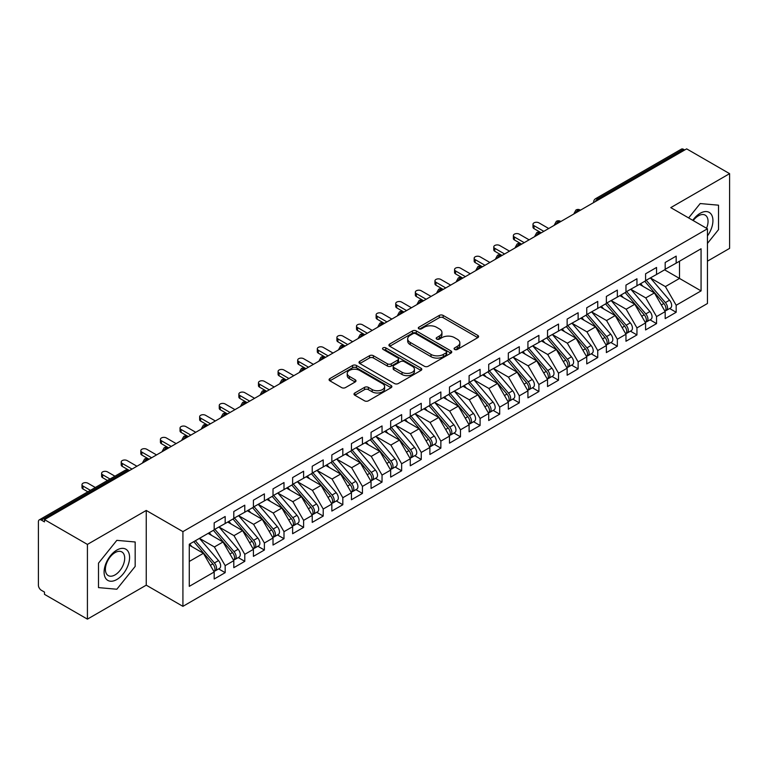 <?xml version="1.0" encoding="UTF-8"?>
<svg xmlns="http://www.w3.org/2000/svg" width="768" height="768" viewBox="0 0 768 768"><rect width="100%" height="100%" fill="white"/><g stroke="black" fill="none" stroke-linecap="round" stroke-linejoin="round"><path stroke-width="1.15" d="M454.646 349.45A1.901 1.104 0 0 0 457.344 349.45L477.792 337.642A2.726 1.574 0 0 0 478.589 336.528A2.726 1.574 0 0 0 477.792 335.414L443.146 315.418A2.726 1.574 0 0 0 439.296 315.418L418.848 327.226A1.901 1.104 0 0 0 418.291 328.003A1.901 1.104 0 0 0 418.848 328.781A1.901 1.104 0 0 0 421.546 328.781L424.186 327.254A8.707 5.03 0 0 1 436.502 327.254L439.392 328.915A8.707 5.03 0 0 1 441.946 332.477A8.707 5.03 0 0 1 439.392 336.029L436.742 337.555A1.901 1.104 0 0 0 436.186 338.333A1.901 1.104 0 0 0 436.742 339.11A1.901 1.104 0 0 0 439.44 339.11L442.09 337.584A8.707 5.03 0 0 1 454.406 337.584L457.296 339.254A8.707 5.03 0 0 1 459.84 342.806A8.707 5.03 0 0 1 457.296 346.368L454.646 347.894A1.901 1.104 0 0 0 454.09 348.672A1.901 1.104 0 0 0 454.646 349.45L454.646 347.894M354.806 392.976A2.726 1.574 0 0 0 354 394.09A2.726 1.574 0 0 0 354.806 395.203L364.522 400.81A2.726 1.574 0 0 0 368.371 400.81L391.085 387.696A2.726 1.574 0 0 0 391.882 386.592A2.726 1.574 0 0 0 391.085 385.478L356.438 365.472A2.726 1.574 0 0 0 352.589 365.472L329.875 378.586A2.726 1.574 0 0 0 329.078 379.699A2.726 1.574 0 0 0 329.875 380.813L341.616 387.59A2.726 1.574 0 0 0 345.466 387.59L355.19 381.974A2.726 1.574 0 0 0 355.987 380.87A2.726 1.574 0 0 0 355.19 379.757L349.363 376.397A7.277 4.205 0 0 1 347.232 373.421A7.277 4.205 0 0 1 351.725 369.542A7.277 4.205 0 0 1 359.664 370.445L382.474 383.616A7.277 4.205 0 0 1 384.605 386.592A7.277 4.205 0 0 1 380.102 390.47A7.277 4.205 0 0 1 372.173 389.558L368.371 387.37A2.726 1.574 0 0 0 364.522 387.37L354.806 392.976L354.806 395.203M707.443 261.168L729.6 248.381L729.6 173.654L686.659 148.867L44.477 519.619L44.477 521.885L41.338 520.08A4.157 2.4 -120 0 0 39.264 519.869A4.157 2.4 -120 0 0 38.4 521.779L38.4 585.168A4.157 2.4 -120 0 0 41.338 590.266L44.477 592.08L44.477 594.346L87.418 619.133L146.246 585.168L182.918 606.346L182.918 531.619L146.246 510.451L87.418 544.416L44.477 519.619M729.6 173.654L670.771 207.619L707.443 228.787L182.918 531.619M424.378 366.25A2.726 1.574 0 0 0 428.227 366.25L450.941 353.146A2.726 1.574 0 0 0 451.738 352.032A2.726 1.574 0 0 0 450.941 350.918L416.294 330.922A2.726 1.574 0 0 0 412.445 330.922L389.731 344.026A2.726 1.574 0 0 0 388.934 345.139A2.726 1.574 0 0 0 389.731 346.253L424.378 366.25M383.856 349.862A1.901 1.104 0 0 1 385.786 350.131L385.786 347.866L421.008 368.198A2.726 1.574 0 0 1 421.805 369.312A2.726 1.574 0 0 1 421.008 370.426L398.304 383.53A2.726 1.574 0 0 1 394.454 383.53L359.808 363.533L359.808 361.306A2.726 1.574 0 0 0 359.011 362.419A2.726 1.574 0 0 0 359.808 363.533M359.808 361.306L369.523 355.699A2.726 1.574 0 0 1 373.373 355.699L387.427 363.811A2.726 1.574 0 0 0 391.277 363.811L397.718 360.086A2.726 1.574 0 0 0 398.515 358.973A2.726 1.574 0 0 0 397.718 357.869L383.098 349.421A1.901 1.104 0 0 1 382.541 348.643A1.901 1.104 0 0 1 383.712 347.626A1.901 1.104 0 0 1 385.786 347.866M182.918 606.346L707.443 303.514L707.443 228.787M664.598 269.827L701.069 290.89L701.069 248.774L676.166 263.146L676.166 256.128L665.184 262.474L665.184 269.491L656.554 274.474L656.554 267.456L645.581 273.792L645.581 280.81L636.95 285.792L636.95 278.774L625.968 285.11L625.968 292.128L617.338 297.11L617.338 290.093L606.365 296.429L606.365 303.456L597.734 308.429L597.734 301.411L586.752 307.757L586.752 314.774L578.122 319.757L578.122 312.739L567.139 319.075L567.139 326.093L558.518 331.075L558.518 324.058L547.536 330.394L547.536 337.411L538.906 342.394L538.906 335.376L527.923 341.712L527.923 348.739L519.302 353.712L519.302 346.694L508.32 353.04L508.32 360.058L499.69 365.04L499.69 358.022L488.707 364.358L488.707 371.376L480.086 376.358L480.086 369.341L469.104 375.677L469.104 382.694L460.474 387.677L460.474 380.659L449.491 386.995L449.491 394.022L440.861 398.995L440.861 391.978L429.888 398.323L429.888 405.341L421.258 410.323L421.258 403.306L410.275 409.642L410.275 416.659L401.645 421.642L401.645 414.624L390.662 420.96L390.662 427.978L382.042 432.96L382.042 425.942L371.059 432.278L371.059 439.306L362.429 444.288L362.429 437.261L351.446 443.606L351.446 450.624L342.826 455.606L342.826 448.589L331.843 454.925L331.843 461.942L323.213 466.925L323.213 459.907L312.23 466.243L312.23 473.261L303.61 478.243L303.61 471.226L292.627 477.571L292.627 484.589L283.997 489.571L283.997 482.544L273.014 488.89L273.014 495.907L264.384 500.89L264.384 493.872L253.411 500.208L253.411 507.226L244.781 512.208L244.781 505.19L233.798 511.526L233.798 518.544L225.168 523.526L225.168 516.509L214.186 522.854L214.186 529.872L189.283 544.243L189.283 586.358L214.186 571.987L203.405 553.306L189.283 545.155M701.069 290.89L676.166 305.261L665.386 286.589L650.477 277.978M669.648 308.515L676.166 312.278L676.166 305.261M676.166 312.278L665.184 318.624L665.184 311.606L656.554 316.589L645.773 297.907L630.874 289.306L649.91 311.539L645.792 313.91A5.549 3.206 60 0 1 647.933 319.181A5.549 3.206 60 0 1 646.781 321.725A5.549 3.206 60 0 1 645.888 321.974M650.045 319.843L656.554 323.606L656.554 316.589M656.554 323.606L645.581 329.942L645.581 322.925L636.95 327.907L626.17 309.226L611.261 300.624M630.432 331.162L636.95 334.925L636.95 327.907M636.95 334.925L625.968 341.261L625.968 334.243L617.338 339.226L606.557 320.544L591.658 311.942L610.694 334.176L606.576 336.557A5.549 3.206 60 0 1 608.717 341.827A5.549 3.206 60 0 1 607.565 344.362A5.549 3.206 60 0 1 606.672 344.621M610.819 342.48L617.338 346.243L617.338 339.226M617.338 346.243L606.365 352.589L606.365 345.562L597.734 350.544L586.944 331.872L572.045 323.261M591.216 353.808L597.734 357.562L597.734 350.544M597.734 357.562L586.752 363.907L586.752 356.89L578.122 361.872L567.341 343.19L552.442 334.589L571.469 356.822L567.36 359.194A5.549 3.206 60 0 1 569.501 364.464A5.549 3.206 60 0 1 568.349 367.008A5.549 3.206 60 0 1 567.446 367.267M571.603 365.126L578.122 368.89L578.122 361.872M578.122 368.89L567.139 375.226L567.139 368.208L558.518 373.19L547.728 354.509L532.829 345.907M552 376.445L558.518 380.208L558.518 373.19M558.518 380.208L547.536 386.544L547.536 379.526L538.906 384.509L528.125 365.827L513.216 357.226M532.387 387.763L538.906 391.526L538.906 384.509M538.906 391.526L527.923 397.872L527.923 390.845L519.302 395.827L508.512 377.155L493.613 368.544M512.784 399.091L519.302 402.854L519.302 395.827M519.302 402.854L508.32 409.19L508.32 402.173L499.69 407.155L488.909 388.474L474 379.872L493.037 402.106L488.918 404.477A5.549 3.206 60 0 1 491.059 409.747A5.549 3.206 60 0 1 489.917 412.291A5.549 3.206 60 0 1 489.014 412.55M493.171 410.41L499.69 414.173L499.69 407.155M499.69 414.173L488.707 420.509L488.707 413.491L480.086 418.474L469.296 399.792L454.397 391.19M473.568 421.728L480.086 425.491L480.086 418.474M480.086 425.491L469.104 431.827L469.104 424.81L460.474 429.792L449.693 411.11L434.784 402.509L453.821 424.742L449.702 427.123A5.549 3.206 60 0 1 451.843 432.394A5.549 3.206 60 0 1 450.701 434.928A5.549 3.206 60 0 1 449.798 435.187M453.955 433.046L460.474 436.81L460.474 429.792M460.474 436.81L449.491 443.155L449.491 436.138L440.861 441.11L430.08 422.438L415.181 413.827M434.352 444.374L440.861 448.138L440.861 441.11M440.861 448.138L429.888 454.474L429.888 447.456L421.258 452.438L410.467 433.757L395.568 425.155M414.739 455.693L421.258 459.456L421.258 452.438M421.258 459.456L410.275 465.792L410.275 458.774L401.645 463.757L390.864 445.075L375.965 436.474M395.126 467.011L401.645 470.774L401.645 463.757M401.645 470.774L390.662 477.11L390.662 470.093L382.042 475.075L371.251 456.394L356.352 447.792M375.523 478.33L382.042 482.093L382.042 475.075M382.042 482.093L371.059 488.438L371.059 481.421L362.429 486.394L351.648 467.722L336.739 459.11L355.776 481.344L351.658 483.725A5.549 3.206 60 0 1 353.798 488.995A5.549 3.206 60 0 1 352.656 491.539A5.549 3.206 60 0 1 351.754 491.789M355.91 489.658L362.429 493.421L362.429 486.394M362.429 493.421L351.446 499.757L351.446 492.739L342.826 497.722L332.035 479.04L317.136 470.438M336.307 500.976L342.826 504.739L342.826 497.722M342.826 504.739L331.843 511.075L331.843 504.058L323.213 509.04L312.432 490.358L297.523 481.757L316.56 503.99L312.442 506.371A5.549 3.206 60 0 1 314.582 511.642A5.549 3.206 60 0 1 313.44 514.176A5.549 3.206 60 0 1 312.538 514.435M316.694 512.294L323.213 516.058L323.213 509.04M323.213 516.058L312.23 522.394L312.23 515.376L303.61 520.358L292.819 501.677L277.92 493.075M297.091 523.613L303.61 527.376L303.61 520.358M303.61 527.376L292.627 533.722L292.627 526.704L283.997 531.677L273.216 513.005L258.307 504.394M277.478 534.941L283.997 538.704L283.997 531.677M283.997 538.704L273.014 545.04L273.014 538.022L264.384 543.005L253.603 524.323L238.704 515.722M257.875 546.259L264.384 550.022L264.384 543.005M264.384 550.022L253.411 556.358L253.411 549.341L244.781 554.323L233.99 535.642L219.091 527.04L238.128 549.274L234.01 551.654A5.549 3.206 60 0 1 236.15 556.925A5.549 3.206 60 0 1 234.998 559.459A5.549 3.206 60 0 1 234.106 559.718M238.262 557.578L244.781 561.341L244.781 554.323M244.781 561.341L233.798 567.677L233.798 560.659L225.168 565.642L214.387 546.96L199.488 538.358M218.65 568.896L225.168 572.659L225.168 565.642M225.168 572.659L214.186 579.005L214.186 571.987M214.186 529.642L225.168 523.526M189.283 561.456L203.405 553.306M233.798 518.323L244.781 512.208M214.387 546.96L223.018 541.987L208.109 533.376M233.798 560.659L223.018 541.987M253.411 507.005L264.384 500.89M233.99 535.642L242.621 530.659L227.722 522.058M253.411 549.341L242.621 530.659M273.014 495.677L283.997 489.571M253.603 524.323L262.234 519.341L247.325 510.739M273.014 538.022L262.234 519.341M292.627 484.358L303.61 478.243M273.216 513.005L281.837 508.022L266.938 499.421M292.627 526.704L281.837 508.022M312.23 473.04L323.213 466.925M292.819 501.677L301.45 496.704L286.541 488.093M312.23 515.376L301.45 496.704M331.843 461.722L342.826 455.606M312.432 490.358L321.053 485.376L306.154 476.774M331.843 504.058L321.053 485.376M351.446 450.394L362.429 444.288M332.035 479.04L340.666 474.058L325.766 465.456M351.446 492.739L340.666 474.058M371.059 439.075L382.042 432.96M351.648 467.722L360.278 462.739L345.37 454.128M371.059 481.421L360.278 462.739M390.662 427.757L401.645 421.642M371.251 456.394L379.882 451.411L364.982 442.81M390.662 470.093L379.882 451.411M410.275 416.438L421.258 410.323M390.864 445.075L399.494 440.093L384.586 431.491M410.275 458.774L399.494 440.093M429.888 405.11L440.861 398.995M410.467 433.757L419.098 428.774L404.198 420.173M429.888 447.456L419.098 428.774M449.491 393.792L460.474 387.677M430.08 422.438L438.71 417.456L423.802 408.845M449.491 436.138L438.71 417.456M469.104 382.474L480.086 376.358M449.693 411.11L458.314 406.128L443.414 397.526M469.104 424.81L458.314 406.128M488.707 371.155L499.69 365.04M469.296 399.792L477.926 394.81L463.018 386.208M488.707 413.491L477.926 394.81M508.32 359.827L519.302 353.712M488.909 388.474L497.53 383.491L482.63 374.89M508.32 402.173L497.53 383.491M527.923 348.509L538.906 342.394M508.512 377.155L517.142 372.173L502.243 363.562M527.923 390.845L517.142 372.173M547.536 337.19L558.518 331.075M528.125 365.827L536.746 360.845L521.846 352.243M547.536 379.526L536.746 360.845M567.139 325.872L578.122 319.757M547.728 354.509L556.358 349.526L541.459 340.925M567.139 368.208L556.358 349.526M586.752 314.544L597.734 308.429M567.341 343.19L575.971 338.208L561.062 329.606M586.752 356.89L575.971 338.208M606.365 303.226L617.338 297.11M586.944 331.872L595.574 326.89L580.675 318.278M606.365 345.562L595.574 326.89M625.968 291.907L636.95 285.792M606.557 320.544L615.187 315.562L600.278 306.96M625.968 334.243L615.187 315.562M645.581 280.579L656.554 274.474M626.17 309.226L634.79 304.243L619.891 295.642M645.581 322.925L634.79 304.243M684.701 150L683.52 149.318L597.782 198.816L598.954 199.498M595.43 201.533A4.157 2.4 120 0 1 597.782 198.816A4.157 2.4 60 0 0 595.699 198.614L681.437 149.107A4.157 2.4 60 0 1 683.52 149.318M665.184 269.261L676.166 263.146M665.386 286.589L679.498 278.429L679.498 261.226L701.069 248.774M645.773 297.907L654.403 292.925L639.494 284.323M665.184 311.606L654.403 292.925M87.418 544.416L87.418 619.133M700.186 203.549L688.627 217.93L700.186 203.549L718.522 205.19L700.186 203.549M718.522 229.632L718.522 205.19L718.522 229.632L707.443 243.418L718.522 229.632M146.246 585.168L146.246 510.451M135.168 566.429L135.168 541.987L116.832 540.346L98.496 563.155L98.496 587.606L116.832 589.238L135.168 566.429L116.832 589.238L98.496 587.606L98.496 563.155L116.832 540.346L135.168 541.987L135.168 566.429M579.254 210.874L578.074 210.192A4.157 2.4 -120 0 0 576 209.99A4.157 2.4 -120 0 0 575.942 210.019L574.013 213.533A4.157 2.4 0 0 0 574.051 213.878L574.013 213.533M559.642 222.192L558.47 221.52A4.157 2.4 -120 0 0 556.387 221.309A4.157 2.4 -120 0 0 556.339 221.338L554.4 224.851A4.157 2.4 0 0 0 554.448 225.197M540.038 233.52L538.858 232.838A4.157 2.4 -120 0 0 536.774 232.627A4.157 2.4 -120 0 0 536.726 232.666L534.797 236.179A4.157 2.4 0 0 0 534.835 236.515M520.426 244.838L519.254 244.157A4.157 2.4 -120 0 0 517.171 243.955A4.157 2.4 -120 0 0 517.123 243.984L515.184 247.498A4.157 2.4 0 0 0 515.232 247.843M500.822 256.157L499.642 255.475A4.157 2.4 -120 0 0 497.558 255.274A4.157 2.4 -120 0 0 497.51 255.302L495.581 258.816A4.157 2.4 0 0 0 495.619 259.162M481.21 267.475L480.029 266.803A4.157 2.4 -120 0 0 477.955 266.592A4.157 2.4 -120 0 0 477.907 266.621L475.968 270.134A4.157 2.4 0 0 0 476.016 270.48M461.597 278.803L460.426 278.122A4.157 2.4 -120 0 0 458.342 277.91A4.157 2.4 -120 0 0 458.294 277.949L456.365 281.462A4.157 2.4 0 0 0 456.403 281.798L456.365 281.462M441.994 290.122L440.813 289.44A4.157 2.4 -120 0 0 438.739 289.238A4.157 2.4 -120 0 0 438.691 289.267L436.752 292.781A4.157 2.4 0 0 0 436.79 293.126M422.381 301.44L421.21 300.758A4.157 2.4 -120 0 0 419.126 300.557A4.157 2.4 -120 0 0 419.078 300.586L417.139 304.099A4.157 2.4 0 0 0 417.187 304.445M402.778 312.758L401.597 312.086A4.157 2.4 -120 0 0 399.523 311.875A4.157 2.4 -120 0 0 399.466 311.904L397.536 315.427A4.157 2.4 0 0 0 397.574 315.763M383.165 324.086L381.994 323.405A4.157 2.4 -120 0 0 379.91 323.203A4.157 2.4 -120 0 0 379.862 323.232L377.923 326.746A4.157 2.4 0 0 0 377.971 327.082M363.562 335.405L362.381 334.723A4.157 2.4 -120 0 0 360.298 334.522A4.157 2.4 -120 0 0 360.25 334.55L358.32 338.064A4.157 2.4 0 0 0 358.358 338.41M343.949 346.723L342.778 346.042A4.157 2.4 -120 0 0 340.694 345.84A4.157 2.4 -120 0 0 340.646 345.869L338.707 349.382A4.157 2.4 0 0 0 338.755 349.728M324.346 358.042L323.165 357.37A4.157 2.4 -120 0 0 321.082 357.158A4.157 2.4 -120 0 0 321.034 357.187L319.104 360.71A4.157 2.4 0 0 0 319.142 361.046M304.733 369.37L303.552 368.688A4.157 2.4 -120 0 0 301.478 368.486A4.157 2.4 -120 0 0 301.43 368.515L299.491 372.029A4.157 2.4 0 0 0 299.539 372.365M285.12 380.688L283.949 380.006A4.157 2.4 -120 0 0 281.866 379.805A4.157 2.4 -120 0 0 281.818 379.834L279.888 383.347A4.157 2.4 0 0 0 279.926 383.693M265.517 392.006L264.336 391.334A4.157 2.4 -120 0 0 262.262 391.123A4.157 2.4 -120 0 0 262.214 391.152L260.275 394.666A4.157 2.4 0 0 0 260.314 395.011M245.904 403.334L244.733 402.653A4.157 2.4 -120 0 0 242.65 402.442A4.157 2.4 -120 0 0 242.602 402.47L240.672 405.994A4.157 2.4 0 0 0 240.71 406.33M226.301 414.653L225.12 413.971A4.157 2.4 -120 0 0 223.046 413.77A4.157 2.4 -120 0 0 222.998 413.798L221.059 417.312A4.157 2.4 0 0 0 221.098 417.648M206.688 425.971L205.517 425.29A4.157 2.4 -120 0 0 203.434 425.088A4.157 2.4 -120 0 0 203.386 425.117L201.446 428.63A4.157 2.4 0 0 0 201.494 428.976M187.085 437.29L185.904 436.618A4.157 2.4 -120 0 0 183.821 436.406A4.157 2.4 -120 0 0 183.773 436.435L181.843 439.949A4.157 2.4 0 0 0 181.882 440.294M167.472 448.618L166.301 447.936A4.157 2.4 -120 0 0 164.218 447.725A4.157 2.4 -120 0 0 164.17 447.754L162.23 451.277A4.157 2.4 0 0 0 162.278 451.613M147.869 459.936L146.688 459.254A4.157 2.4 -120 0 0 144.605 459.053A4.157 2.4 -120 0 0 144.557 459.082L142.627 462.595A4.157 2.4 0 0 0 142.666 462.931M455.405 349.718L457.296 348.624A8.707 5.03 0 0 0 459.84 345.072L459.84 342.806M441.946 332.477L441.946 334.733A8.707 5.03 0 0 1 439.392 338.294L437.51 339.379M477.754 337.661L443.146 317.683A2.726 1.574 0 0 0 439.296 317.683L419.606 329.05M450.902 353.165L416.294 333.178A2.726 1.574 0 0 0 412.445 333.178L389.77 346.272M446.131 352.81A1.901 1.104 0 0 0 446.688 352.032A1.901 1.104 0 0 0 446.131 351.254L415.718 333.696A1.901 1.104 0 0 0 413.021 333.696L410.237 335.309A8.707 5.03 0 0 0 407.683 338.861A8.707 5.03 0 0 0 410.237 342.422L431.021 354.422A8.707 5.03 0 0 0 443.338 354.422L446.131 352.81L446.131 355.075A1.901 1.104 0 0 0 446.688 354.298L446.688 352.032M407.683 338.861L407.683 341.126A8.707 5.03 0 0 0 410.237 344.678L410.237 342.422M446.131 355.075L443.338 356.688A8.707 5.03 0 0 1 431.021 356.688L410.237 344.678M359.846 363.552L369.523 357.965L369.523 355.699M398.515 358.973L398.515 361.238A2.726 1.574 0 0 1 397.718 362.352L391.277 366.077A2.726 1.574 0 0 1 387.427 366.077L373.373 357.965A2.726 1.574 0 0 0 369.523 357.965M385.786 350.131L420.979 370.445M402.01 372.23A7.277 4.205 0 0 0 409.939 373.142A7.277 4.205 0 0 0 414.432 369.254A7.277 4.205 0 0 0 412.301 366.278L404.266 361.642A2.726 1.574 0 0 0 400.416 361.642L393.965 365.366A2.726 1.574 0 0 0 393.168 366.48A2.726 1.574 0 0 0 393.965 367.584L402.01 372.23L402.01 374.496A7.277 4.205 0 0 0 409.939 375.398A7.277 4.205 0 0 0 414.432 371.52L414.432 369.254M393.168 366.48L393.168 368.736A2.726 1.574 0 0 0 393.965 369.85L393.965 367.584M402.01 374.496L393.965 369.85M384.605 386.592L384.605 388.858A7.277 4.205 0 0 1 380.102 392.736A7.277 4.205 0 0 1 372.173 391.824L368.371 389.635A2.726 1.574 0 0 0 364.522 389.635L354.835 395.222M347.232 373.421L347.232 375.686A7.277 4.205 0 0 0 349.363 378.662L349.363 376.397M355.152 382.003L349.363 378.662M391.046 387.725L356.438 367.738A2.726 1.574 0 0 0 352.589 367.738L329.914 380.832M646.339 280.368L665.395 302.592A5.549 3.206 60 0 1 667.536 307.862A5.549 3.206 60 0 1 666.394 310.397L670.512 308.026A5.549 3.206 -120 0 0 671.654 305.482A5.549 3.206 -120 0 0 669.514 300.211L650.458 277.997M666.394 310.397A5.549 3.206 60 0 1 665.491 310.656M644.765 281.28L663.83 303.494A5.549 3.206 60 0 1 665.971 308.765A5.549 3.206 60 0 1 664.963 311.213M534.01 225.677L534.01 228.624A3.466 1.997 180 0 1 532.992 227.203L532.992 224.266A3.466 1.997 0 0 0 534.01 225.677L543.811 231.341M548.707 228.509L538.906 222.845A3.466 1.997 0 0 0 535.133 222.413A3.466 1.997 0 0 0 532.992 224.266M642.912 286.291L640.646 283.651M534.01 228.624L540.941 232.627A4.157 2.4 120 0 0 538.858 232.838A4.157 2.4 120 0 0 536.602 235.498M646.781 321.725L650.899 319.344A5.549 3.206 -120 0 0 652.051 316.81A5.549 3.206 -120 0 0 649.91 311.539M625.162 292.598L644.218 314.822A5.549 3.206 60 0 1 646.358 320.093A5.549 3.206 60 0 1 645.35 322.541M514.397 236.995L514.397 239.942A3.466 1.997 180 0 1 513.379 238.531L513.379 235.584A3.466 1.997 0 0 0 514.397 236.995L524.198 242.659M529.104 239.827L519.302 234.173A3.466 1.997 0 0 0 515.52 233.731A3.466 1.997 0 0 0 513.379 235.584M623.299 297.61L621.043 294.979M514.397 239.942L521.328 243.955A4.157 2.4 120 0 0 519.254 244.157A4.157 2.4 120 0 0 516.989 246.816M626.726 291.696L645.792 313.91M607.123 303.014L626.179 325.229A5.549 3.206 60 0 1 628.32 330.509A5.549 3.206 60 0 1 627.178 333.043L631.286 330.662A5.549 3.206 -120 0 0 632.438 328.128A5.549 3.206 -120 0 0 630.298 322.858L611.242 300.634M627.178 333.043A5.549 3.206 60 0 1 626.275 333.302M605.549 303.917L624.614 326.141A5.549 3.206 60 0 1 626.755 331.411A5.549 3.206 60 0 1 625.747 333.859M494.784 248.323L494.784 251.261A3.466 1.997 180 0 1 493.776 249.85L493.776 246.902A3.466 1.997 0 0 0 494.784 248.323L504.595 253.978M509.491 251.146L499.69 245.491A3.466 1.997 0 0 0 495.917 245.059A3.466 1.997 0 0 0 493.776 246.902M603.696 308.928L601.43 306.298M494.784 251.261L501.725 255.274A4.157 2.4 120 0 0 499.642 255.475A4.157 2.4 120 0 0 497.386 258.144M607.565 344.362L611.683 341.99A5.549 3.206 -120 0 0 612.835 339.446A5.549 3.206 -120 0 0 610.694 334.176M585.946 315.245L605.002 337.459A5.549 3.206 60 0 1 607.142 342.73A5.549 3.206 60 0 1 606.134 345.178M475.181 259.642L475.181 262.579A3.466 1.997 180 0 1 474.163 261.168L474.163 258.221A3.466 1.997 0 0 0 475.181 259.642L484.982 265.296M489.888 262.474L480.086 256.81A3.466 1.997 0 0 0 476.304 256.378A3.466 1.997 0 0 0 474.163 258.221M584.083 320.256L581.827 317.616M475.181 262.579L482.112 266.592A4.157 2.4 120 0 0 480.029 266.803A4.157 2.4 120 0 0 477.773 269.462M587.51 314.333L606.576 336.557M567.907 325.651L586.963 347.875A5.549 3.206 60 0 1 589.104 353.146A5.549 3.206 60 0 1 587.952 355.69L592.07 353.309A5.549 3.206 -120 0 0 593.222 350.765A5.549 3.206 -120 0 0 591.082 345.494L572.016 323.28M587.952 355.69A5.549 3.206 60 0 1 587.059 355.939M566.333 326.563L585.398 348.778A5.549 3.206 60 0 1 587.539 354.048A5.549 3.206 60 0 1 586.531 356.496M455.568 270.96L455.568 273.907A3.466 1.997 180 0 1 454.56 272.486L454.56 269.549A3.466 1.997 0 0 0 455.568 270.96L465.379 276.624M470.275 273.792L460.474 268.128A3.466 1.997 0 0 0 456.691 267.696A3.466 1.997 0 0 0 454.56 269.549M564.48 331.574L562.214 328.934M455.568 273.907L462.499 277.91A4.157 2.4 120 0 0 460.426 278.122A4.157 2.4 120 0 0 458.17 280.781M707.443 235.91A18.029 10.406 120 0 0 712.349 216.586A18.029 10.406 120 0 0 700.186 213.283A18.029 10.406 120 0 0 692.765 220.32M706.531 228.269A13.651 7.882 120 0 0 705.226 215.146A13.651 7.882 120 0 0 698.4 215.827A13.651 7.882 120 0 0 693.206 220.57M116.832 579.514A18.029 10.406 120 0 0 129.581 557.434A18.029 10.406 120 0 0 116.832 550.08A18.029 10.406 120 0 0 104.093 572.15A18.029 10.406 120 0 0 116.832 579.514M115.046 574.906A13.651 7.882 120 0 0 123.965 562.877A13.651 7.882 120 0 0 121.872 551.942A13.651 7.882 120 0 0 115.046 552.624A13.651 7.882 120 0 0 106.128 564.643A13.651 7.882 120 0 0 108.221 575.578A13.651 7.882 120 0 0 115.046 574.906M568.349 367.008L572.467 364.627A5.549 3.206 -120 0 0 573.61 362.093A5.549 3.206 -120 0 0 571.469 356.822M546.73 337.882L565.786 360.106A5.549 3.206 60 0 1 567.926 365.376A5.549 3.206 60 0 1 566.918 367.824M435.965 282.278L435.965 285.226A3.466 1.997 180 0 1 434.947 283.814L434.947 280.867A3.466 1.997 0 0 0 435.965 282.278L445.766 287.942M450.672 285.11L440.861 279.456A3.466 1.997 0 0 0 437.088 279.014A3.466 1.997 0 0 0 434.947 280.867M544.867 342.893L542.611 340.262M435.965 285.226L443.213 289.411M548.294 336.979L567.36 359.194M528.682 348.298L547.747 370.512A5.549 3.206 60 0 1 549.888 375.792A5.549 3.206 60 0 1 548.736 378.326L552.854 375.946A5.549 3.206 -120 0 0 554.006 373.411A5.549 3.206 -120 0 0 551.866 368.141L532.8 345.917M548.736 378.326A5.549 3.206 60 0 1 547.843 378.586M527.117 349.2L546.182 371.424A5.549 3.206 60 0 1 548.323 376.694A5.549 3.206 60 0 1 547.315 379.142M416.352 293.606L416.352 296.544A3.466 1.997 180 0 1 415.334 295.133L415.334 292.186A3.466 1.997 0 0 0 416.352 293.606L426.154 299.261M431.059 296.429L421.258 290.774A3.466 1.997 0 0 0 417.475 290.342A3.466 1.997 0 0 0 415.334 292.186M525.254 354.211L522.998 351.581M416.352 296.544L423.283 300.557A4.157 2.4 120 0 0 421.21 300.758A4.157 2.4 120 0 0 418.954 303.427M509.078 359.616L528.134 381.84A5.549 3.206 60 0 1 530.275 387.11A5.549 3.206 60 0 1 529.133 389.645L533.251 387.274A5.549 3.206 -120 0 0 534.394 384.73A5.549 3.206 -120 0 0 532.253 379.459L513.197 357.245M529.133 389.645A5.549 3.206 60 0 1 528.23 389.904M507.504 360.528L526.57 382.742A5.549 3.206 60 0 1 528.71 388.013A5.549 3.206 60 0 1 527.702 390.461M396.749 304.925L396.749 307.872A3.466 1.997 180 0 1 395.731 306.451L395.731 303.514A3.466 1.997 0 0 0 396.749 304.925L406.55 310.579M411.456 307.757L401.645 302.093A3.466 1.997 0 0 0 397.872 301.661A3.466 1.997 0 0 0 395.731 303.514M505.651 365.539L503.395 362.899M396.749 307.872L403.68 311.875A4.157 2.4 120 0 0 401.597 312.086A4.157 2.4 120 0 0 399.341 314.746M489.466 370.934L508.531 393.158A5.549 3.206 60 0 1 510.672 398.429A5.549 3.206 60 0 1 509.52 400.973L513.638 398.592A5.549 3.206 -120 0 0 514.79 396.048A5.549 3.206 -120 0 0 512.65 390.778L493.584 368.563M509.52 400.973A5.549 3.206 60 0 1 508.627 401.222M487.901 371.846L506.957 394.061A5.549 3.206 60 0 1 509.098 399.331A5.549 3.206 60 0 1 508.099 401.779M377.136 316.243L377.136 319.19A3.466 1.997 180 0 1 376.118 317.77L376.118 314.832A3.466 1.997 0 0 0 377.136 316.243L386.938 321.907M391.843 319.075L382.042 313.411A3.466 1.997 0 0 0 378.259 312.979A3.466 1.997 0 0 0 376.118 314.832M486.038 376.858L483.782 374.218M377.136 319.19L384.067 323.203A4.157 2.4 120 0 0 381.994 323.405A4.157 2.4 120 0 0 379.738 326.064M489.917 412.291L494.035 409.91A5.549 3.206 -120 0 0 495.178 407.376A5.549 3.206 -120 0 0 493.037 402.106M468.288 383.165L487.354 405.389A5.549 3.206 60 0 1 489.494 410.659A5.549 3.206 60 0 1 488.486 413.107M357.533 327.562L357.533 330.509A3.466 1.997 180 0 1 356.515 329.098L356.515 326.15A3.466 1.997 0 0 0 357.533 327.562L367.334 333.226M372.23 330.394L362.429 324.739A3.466 1.997 0 0 0 358.656 324.298A3.466 1.997 0 0 0 356.515 326.15M466.435 388.176L464.17 385.546M357.533 330.509L364.464 334.522A4.157 2.4 120 0 0 362.381 334.723A4.157 2.4 120 0 0 360.125 337.382M469.862 382.262L488.918 404.477M450.25 393.581L469.315 415.805A5.549 3.206 60 0 1 471.456 421.075A5.549 3.206 60 0 1 470.304 423.61L474.422 421.229A5.549 3.206 -120 0 0 475.574 418.694A5.549 3.206 -120 0 0 473.434 413.424L454.368 391.2M470.304 423.61A5.549 3.206 60 0 1 469.411 423.869M448.685 394.483L467.741 416.707A5.549 3.206 60 0 1 469.882 421.978A5.549 3.206 60 0 1 468.874 424.426M337.92 338.89L337.92 341.827A3.466 1.997 180 0 1 336.902 340.416L336.902 337.469A3.466 1.997 0 0 0 337.92 338.89L347.722 344.544M352.627 341.712L342.826 336.058A3.466 1.997 0 0 0 339.043 335.626A3.466 1.997 0 0 0 336.902 337.469M446.822 399.494L444.566 396.864M337.92 341.827L344.851 345.84A4.157 2.4 120 0 0 342.778 346.042A4.157 2.4 120 0 0 340.522 348.71M450.701 434.928L454.819 432.557A5.549 3.206 -120 0 0 455.962 430.013A5.549 3.206 -120 0 0 453.821 424.742M429.072 405.811L448.138 428.026A5.549 3.206 60 0 1 450.278 433.296A5.549 3.206 60 0 1 449.27 435.744M318.307 350.208L318.307 353.155A3.466 1.997 180 0 1 317.299 351.734L317.299 348.797A3.466 1.997 0 0 0 318.307 350.208L328.118 355.872M333.014 353.04L323.213 347.376A3.466 1.997 0 0 0 319.44 346.944A3.466 1.997 0 0 0 317.299 348.797M427.219 410.822L424.954 408.182M318.307 353.155L325.565 357.341M430.646 404.899L449.702 427.123M411.034 416.218L430.099 438.442A5.549 3.206 60 0 1 432.24 443.712A5.549 3.206 60 0 1 431.088 446.256L435.206 443.875A5.549 3.206 -120 0 0 436.358 441.331A5.549 3.206 -120 0 0 434.218 436.061L415.152 413.846M431.088 446.256A5.549 3.206 60 0 1 430.195 446.506M409.469 417.13L428.525 439.344A5.549 3.206 60 0 1 430.666 444.614A5.549 3.206 60 0 1 429.658 447.072M298.704 361.526L298.704 364.474A3.466 1.997 180 0 1 297.686 363.053L297.686 360.115A3.466 1.997 0 0 0 298.704 361.526L308.506 367.19M313.411 364.358L303.61 358.694A3.466 1.997 0 0 0 299.827 358.262A3.466 1.997 0 0 0 297.686 360.115M407.606 422.141L405.35 419.501M298.704 364.474L305.635 368.486A4.157 2.4 120 0 0 303.552 368.688A4.157 2.4 120 0 0 301.296 371.347M391.43 427.546L410.486 449.76A5.549 3.206 60 0 1 412.627 455.03A5.549 3.206 60 0 1 411.475 457.574L415.594 455.194A5.549 3.206 -120 0 0 416.746 452.659A5.549 3.206 -120 0 0 414.605 447.389L395.539 425.165M411.475 457.574A5.549 3.206 60 0 1 410.582 457.834M389.856 428.448L408.922 450.672A5.549 3.206 60 0 1 411.062 455.942A5.549 3.206 60 0 1 410.054 458.39M279.091 372.845L279.091 375.792A3.466 1.997 180 0 1 278.083 374.381L278.083 371.434A3.466 1.997 0 0 0 279.091 372.845L288.902 378.509M293.798 375.677L283.997 370.022A3.466 1.997 0 0 0 280.214 369.581A3.466 1.997 0 0 0 278.083 371.434M388.003 433.459L385.738 430.829M279.091 375.792L286.349 379.978M371.818 438.864L390.883 461.088A5.549 3.206 60 0 1 393.024 466.358A5.549 3.206 60 0 1 391.872 468.893L395.99 466.512A5.549 3.206 -120 0 0 397.142 463.978A5.549 3.206 -120 0 0 394.992 458.707L375.936 436.483M391.872 468.893A5.549 3.206 60 0 1 390.97 469.152M370.253 439.766L389.309 461.99A5.549 3.206 60 0 1 391.45 467.261A5.549 3.206 60 0 1 390.442 469.709M259.488 384.173L259.488 387.11A3.466 1.997 180 0 1 258.47 385.699L258.47 382.752A3.466 1.997 0 0 0 259.488 384.173L269.29 389.827M274.195 386.995L264.384 381.341A3.466 1.997 0 0 0 260.611 380.909A3.466 1.997 0 0 0 258.47 382.752M368.39 444.778L366.134 442.147M259.488 387.11L266.419 391.123A4.157 2.4 120 0 0 264.336 391.334A4.157 2.4 120 0 0 262.08 393.994M352.205 450.182L371.27 472.406A5.549 3.206 60 0 1 373.411 477.677A5.549 3.206 60 0 1 372.259 480.211L376.378 477.84A5.549 3.206 -120 0 0 377.53 475.296A5.549 3.206 -120 0 0 375.389 470.026L356.323 447.811M372.259 480.211A5.549 3.206 60 0 1 371.366 480.47M350.64 451.094L369.706 473.309A5.549 3.206 60 0 1 371.846 478.579A5.549 3.206 60 0 1 370.838 481.027M239.875 395.491L239.875 398.438A3.466 1.997 180 0 1 238.858 397.018L238.858 394.08A3.466 1.997 0 0 0 239.875 395.491L249.677 401.155M254.582 398.323L244.781 392.659A3.466 1.997 0 0 0 240.998 392.227A3.466 1.997 0 0 0 238.858 394.08M348.778 456.106L346.522 453.466M239.875 398.438L247.133 402.624M352.656 491.539L356.774 489.158A5.549 3.206 -120 0 0 357.917 486.614A5.549 3.206 -120 0 0 355.776 481.344M331.027 462.413L350.093 484.627A5.549 3.206 60 0 1 352.234 489.898A5.549 3.206 60 0 1 351.226 492.355M220.272 406.81L220.272 409.757A3.466 1.997 180 0 1 219.254 408.336L219.254 405.398A3.466 1.997 0 0 0 220.272 406.81L230.074 412.474M234.979 409.642L225.168 403.978A3.466 1.997 0 0 0 221.395 403.546A3.466 1.997 0 0 0 219.254 405.398M329.174 467.424L326.918 464.784M220.272 409.757L227.203 413.77A4.157 2.4 120 0 0 225.12 413.971A4.157 2.4 120 0 0 222.864 416.63M332.602 461.51L351.658 483.725M312.989 472.829L332.054 495.043A5.549 3.206 60 0 1 334.195 500.314A5.549 3.206 60 0 1 333.043 502.858L337.162 500.477A5.549 3.206 -120 0 0 338.314 497.942A5.549 3.206 -120 0 0 336.173 492.672L317.107 470.448M333.043 502.858A5.549 3.206 60 0 1 332.15 503.117M311.424 473.731L330.48 495.955A5.549 3.206 60 0 1 332.63 501.226A5.549 3.206 60 0 1 331.622 503.674M200.659 418.128L200.659 421.075A3.466 1.997 180 0 1 199.642 419.664L199.642 416.717A3.466 1.997 0 0 0 200.659 418.128L210.461 423.792M215.366 420.96L205.565 415.306A3.466 1.997 0 0 0 201.782 414.864A3.466 1.997 0 0 0 199.642 416.717M309.562 478.742L307.306 476.112M200.659 421.075L207.917 425.261M313.44 514.176L317.558 511.795A5.549 3.206 -120 0 0 318.701 509.261A5.549 3.206 -120 0 0 316.56 503.99M291.811 485.05L310.877 507.274A5.549 3.206 60 0 1 313.018 512.544A5.549 3.206 60 0 1 312.01 514.992M181.056 429.456L181.056 432.394A3.466 1.997 180 0 1 180.038 430.982L180.038 428.035A3.466 1.997 0 0 0 181.056 429.456L190.858 435.11M195.754 432.288L185.952 426.624A3.466 1.997 0 0 0 182.179 426.192A3.466 1.997 0 0 0 180.038 428.035M289.958 490.061L287.693 487.43M181.056 432.394L187.987 436.406A4.157 2.4 120 0 0 185.904 436.618A4.157 2.4 120 0 0 183.648 439.277M293.386 484.147L312.442 506.371M273.773 495.466L292.838 517.69A5.549 3.206 60 0 1 294.979 522.96A5.549 3.206 60 0 1 293.827 525.494L297.946 523.123A5.549 3.206 -120 0 0 299.098 520.579A5.549 3.206 -120 0 0 296.957 515.309L277.891 493.094M293.827 525.494A5.549 3.206 60 0 1 292.934 525.754M272.208 496.378L291.264 518.592A5.549 3.206 60 0 1 293.405 523.862A5.549 3.206 60 0 1 292.397 526.31M161.443 440.774L161.443 443.722A3.466 1.997 180 0 1 160.426 442.301L160.426 439.363A3.466 1.997 0 0 0 161.443 440.774L171.245 446.438M176.15 443.606L166.349 437.942A3.466 1.997 0 0 0 162.566 437.51A3.466 1.997 0 0 0 160.426 439.363M270.346 501.389L268.09 498.749M161.443 443.722L168.701 447.907M254.17 506.794L273.226 529.008A5.549 3.206 60 0 1 275.366 534.278A5.549 3.206 60 0 1 274.224 536.822L278.342 534.442A5.549 3.206 -120 0 0 279.485 531.907A5.549 3.206 -120 0 0 277.344 526.627L258.288 504.413M274.224 536.822A5.549 3.206 60 0 1 273.322 537.072M252.595 507.696L271.661 529.91A5.549 3.206 60 0 1 273.802 535.19A5.549 3.206 60 0 1 272.794 537.638M141.83 452.093L141.83 455.04A3.466 1.997 180 0 1 140.822 453.619L140.822 450.682A3.466 1.997 0 0 0 141.83 452.093L151.642 457.757M156.538 454.925L146.736 449.261A3.466 1.997 0 0 0 142.963 448.829A3.466 1.997 0 0 0 140.822 450.682M250.742 512.707L248.477 510.077M141.83 455.04L148.771 459.053A4.157 2.4 120 0 0 146.688 459.254A4.157 2.4 120 0 0 144.432 461.914M234.557 518.112L253.622 540.326A5.549 3.206 60 0 1 255.763 545.597A5.549 3.206 60 0 1 254.611 548.141L258.73 545.76A5.549 3.206 -120 0 0 259.882 543.226A5.549 3.206 -120 0 0 257.741 537.955L238.675 515.731M254.611 548.141A5.549 3.206 60 0 1 253.718 548.4M232.992 519.014L252.048 541.238A5.549 3.206 60 0 1 254.189 546.509A5.549 3.206 60 0 1 253.181 548.957M122.227 463.421L122.227 466.358A3.466 1.997 180 0 1 121.21 464.947L121.21 462A3.466 1.997 0 0 0 122.227 463.421L132.029 469.075M136.934 466.243L127.133 460.589A3.466 1.997 0 0 0 123.35 460.157A3.466 1.997 0 0 0 121.21 462M231.13 524.026L228.874 521.395M122.227 466.358L129.485 470.544M234.998 559.459L239.117 557.088A5.549 3.206 -120 0 0 240.269 554.544A5.549 3.206 -120 0 0 238.128 549.274M213.379 530.333L232.445 552.557A5.549 3.206 60 0 1 234.586 557.827A5.549 3.206 60 0 1 233.578 560.275M102.614 474.739L102.614 477.677A3.466 1.997 180 0 1 101.606 476.266L101.606 473.318A3.466 1.997 0 0 0 102.614 474.739L110.026 479.011M114.931 476.189L107.52 471.907A3.466 1.997 0 0 0 103.747 471.475A3.466 1.997 0 0 0 101.606 473.318M211.526 535.344L209.261 532.714M102.614 477.677L107.482 480.49M214.954 529.43L234.01 551.654M195.341 540.749L214.406 562.973A5.549 3.206 60 0 1 216.547 568.243A5.549 3.206 60 0 1 215.395 570.778L219.514 568.406A5.549 3.206 -120 0 0 220.666 565.862A5.549 3.206 -120 0 0 218.515 560.592L199.459 538.378M215.395 570.778A5.549 3.206 60 0 1 214.493 571.037M193.776 541.661L212.832 563.875A5.549 3.206 60 0 1 214.973 569.146A5.549 3.206 60 0 1 213.965 571.594M83.011 486.058L83.011 489.005A3.466 1.997 180 0 1 81.994 487.584L81.994 484.646A3.466 1.997 0 0 0 83.011 486.058L90.422 490.339M95.318 487.507L87.907 483.226A3.466 1.997 0 0 0 84.134 482.794A3.466 1.997 0 0 0 81.994 484.646M191.914 546.672L189.658 544.032M83.011 489.005L87.869 491.808M128.256 471.254L127.075 470.573L41.338 520.08M129.475 470.554L129.158 470.371A4.157 2.4 120 0 0 127.075 470.573A4.157 2.4 -120 0 0 125.002 470.371L39.264 519.869M580.474 210.173L580.157 209.99A4.157 2.4 120 0 0 578.074 210.192A4.157 2.4 120 0 0 575.818 212.861M560.861 221.491L560.544 221.309A4.157 2.4 120 0 0 558.47 221.52A4.157 2.4 120 0 0 556.214 224.179M443.213 289.421L442.896 289.238A4.157 2.4 120 0 0 440.813 289.44A4.157 2.4 120 0 0 438.557 292.099M325.555 357.341L325.248 357.158A4.157 2.4 120 0 0 323.165 357.37A4.157 2.4 120 0 0 320.909 360.029M286.339 379.987L286.032 379.805A4.157 2.4 120 0 0 283.949 380.006A4.157 2.4 120 0 0 281.693 382.666M247.123 402.624L246.806 402.442A4.157 2.4 120 0 0 244.733 402.653A4.157 2.4 120 0 0 242.477 405.312M207.907 425.27L207.59 425.088A4.157 2.4 120 0 0 205.517 425.29A4.157 2.4 120 0 0 203.261 427.949M168.691 447.907L168.374 447.725A4.157 2.4 120 0 0 166.301 447.936A4.157 2.4 120 0 0 164.045 450.595M457.296 348.624L457.296 346.368M436.742 339.11L436.742 337.555M439.392 338.294L439.392 336.029M418.848 328.781L418.848 327.226M439.296 317.683L439.296 315.418M443.146 317.683L443.146 315.418M477.792 337.642L477.792 335.414M389.731 346.253L389.731 344.026M412.445 333.178L412.445 330.922M416.294 333.178L416.294 330.922M450.941 353.146L450.941 350.918M431.021 356.688L431.021 354.422M443.338 356.688L443.338 354.422M373.373 357.965L373.373 355.699M387.427 366.077L387.427 363.811M391.277 366.077L391.277 363.811M397.718 362.352L397.718 360.086M421.008 370.426L421.008 368.198M364.522 389.635L364.522 387.37M368.371 389.635L368.371 387.37M372.173 391.824L372.173 389.558M355.19 381.974L355.19 379.757M329.875 380.813L329.875 378.586M352.589 367.738L352.589 365.472M356.438 367.738L356.438 365.472M391.085 387.696L391.085 385.478M663.83 303.494L661.334 304.934M669.514 300.211L665.395 302.592M644.218 314.822L641.731 316.253M624.614 326.141L622.118 327.581M630.298 322.858L626.179 325.229M605.002 337.459L602.515 338.899M585.398 348.778L582.902 350.218M591.082 345.494L586.963 347.875M565.786 360.106L563.29 361.536M546.182 371.424L543.686 372.864M551.866 368.141L547.747 370.512M526.57 382.742L524.074 384.182M532.253 379.459L528.134 381.84M506.957 394.061L504.47 395.501M512.65 390.778L508.531 393.158M487.354 405.389L484.858 406.819M467.741 416.707L465.254 418.147M473.434 413.424L469.315 415.805M448.138 428.026L445.642 429.466M428.525 439.344L426.038 440.784M434.218 436.061L430.099 438.442M408.922 450.672L406.426 452.112M414.605 447.389L410.486 449.76M389.309 461.99L386.813 463.43M394.992 458.707L390.883 461.088M369.706 473.309L367.21 474.749M375.389 470.026L371.27 472.406M350.093 484.627L347.597 486.067M330.48 495.955L327.994 497.395M336.173 492.672L332.054 495.043M310.877 507.274L308.381 508.714M291.264 518.592L288.778 520.032M296.957 515.309L292.838 517.69M271.661 529.91L269.165 531.35M277.344 526.627L273.226 529.008M252.048 541.238L249.562 542.678M257.741 537.955L253.622 540.326M232.445 552.557L229.949 553.997M212.832 563.875L210.346 565.315M218.515 560.592L214.406 562.973M580.157 209.99A4.157 4.157 0 0 0 576 209.99M595.699 198.614A4.157 4.157 0 0 0 593.626 202.214M560.544 221.309A4.157 4.157 0 0 0 556.387 221.309M540.941 232.627A4.157 4.157 0 0 0 536.774 232.627M521.328 243.955A4.157 4.157 0 0 0 517.171 243.955M501.725 255.274A4.157 4.157 0 0 0 497.558 255.274M482.112 266.592A4.157 4.157 0 0 0 477.955 266.592M462.499 277.91A4.157 4.157 0 0 0 458.342 277.91M442.896 289.238A4.157 4.157 0 0 0 438.739 289.238M423.283 300.557A4.157 4.157 0 0 0 419.126 300.557M403.68 311.875A4.157 4.157 0 0 0 399.523 311.875M384.067 323.203A4.157 4.157 0 0 0 379.91 323.203M364.464 334.522A4.157 4.157 0 0 0 360.298 334.522M344.851 345.84A4.157 4.157 0 0 0 340.694 345.84M325.248 357.158A4.157 4.157 0 0 0 321.082 357.158M305.635 368.486A4.157 4.157 0 0 0 301.478 368.486M286.032 379.805A4.157 4.157 0 0 0 281.866 379.805M266.419 391.123A4.157 4.157 0 0 0 262.262 391.123M246.806 402.442A4.157 4.157 0 0 0 242.65 402.442M227.203 413.77A4.157 4.157 0 0 0 223.046 413.77M207.59 425.088A4.157 4.157 0 0 0 203.434 425.088M187.987 436.406A4.157 4.157 0 0 0 183.821 436.406M168.374 447.725A4.157 4.157 0 0 0 164.218 447.725M148.771 459.053A4.157 4.157 0 0 0 144.605 459.053M129.158 470.371A4.157 4.157 0 0 0 125.002 470.371"/></g></svg>
